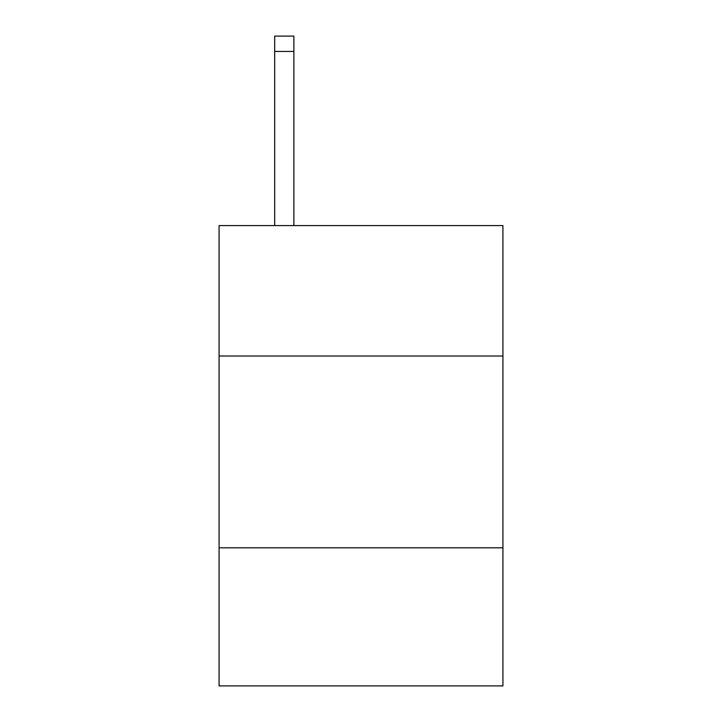 <?xml version="1.0" encoding="UTF-8"?>
<svg xmlns="http://www.w3.org/2000/svg" width="722" height="722" viewBox="0 0 722 722"><rect width="100%" height="100%" fill="white"/><g stroke="black" fill="none" stroke-linecap="round" stroke-linejoin="round"><path stroke-width="1.08" d="M502.927 356.009L502.927 225.589L219.073 225.589L219.073 356.009L502.927 356.009L502.927 685.9L219.073 685.9L219.073 356.009M502.927 547.808L219.073 547.808M293.872 225.589L293.872 51.442L274.694 51.442L274.694 36.1L293.872 36.1L293.872 51.442M274.694 225.589L274.694 51.442"/></g></svg>
